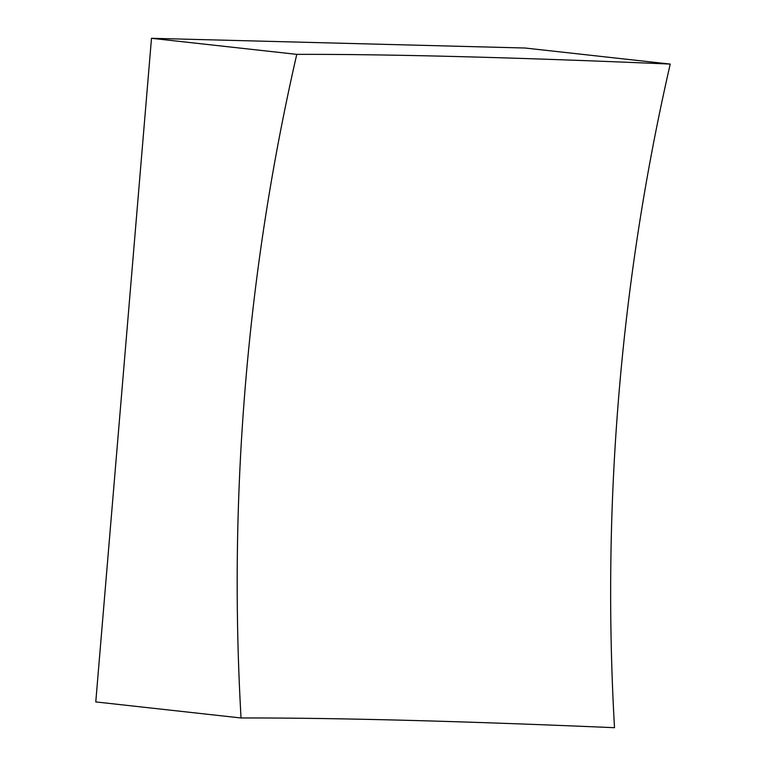 <?xml version="1.0" encoding="UTF-8"?>
<svg xmlns="http://www.w3.org/2000/svg" width="766" height="766" viewBox="0 0 766 766"><rect width="100%" height="100%" fill="white"/><g stroke="black" fill="none" stroke-linecap="round" stroke-linejoin="round"><path stroke-width="1.15" d="M670.231 64.076A1971.425 76.993 4.8 0 0 460.127 56.636A1971.425 76.993 4.8 0 0 296.768 54.367A1971.425 1632.576 -88.5 0 0 241.041 717.981L95.769 701.924L151.496 38.3L524.959 48.019L670.231 64.076A1971.425 1632.576 -88.5 0 0 614.504 727.7A1971.425 76.993 4.8 0 0 404.4 720.26A1971.425 76.993 4.8 0 0 241.041 717.981M296.768 54.367L151.496 38.3"/></g></svg>
